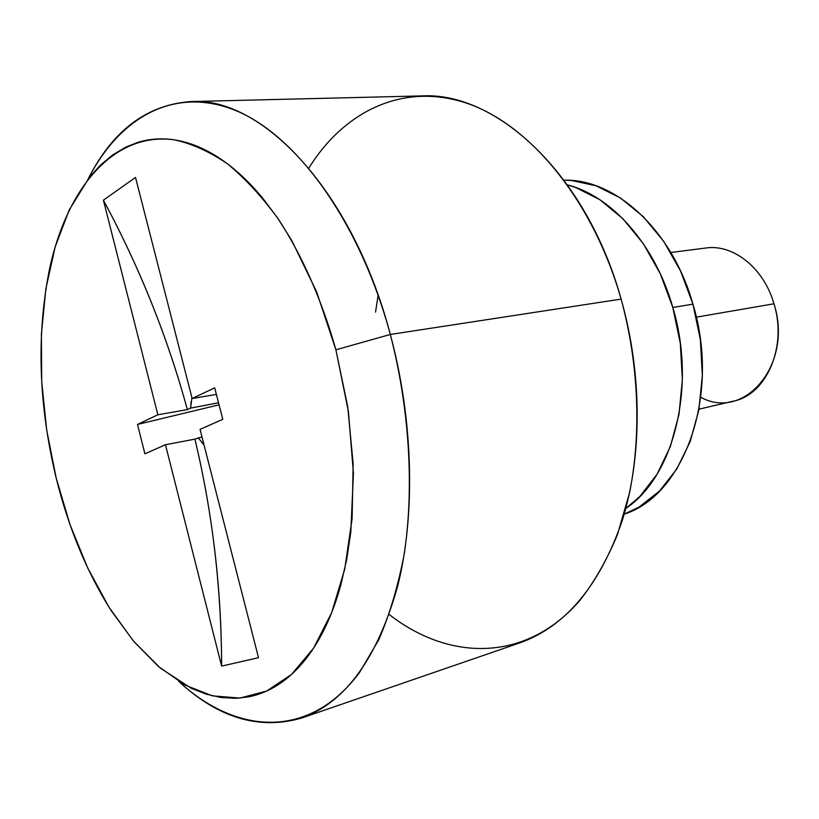 <?xml version="1.0" encoding="UTF-8"?>
<svg xmlns="http://www.w3.org/2000/svg" width="819" height="819" viewBox="0 0 819 819"><rect width="100%" height="100%" fill="white"/><g stroke="black" fill="none" stroke-linecap="round" stroke-linejoin="round"><path stroke-width="1.23" d="M301.709 718.017C259.428 730.292 218.448 718.099 178.757 681.439C236.578 734.797 309.367 739.895 359.51 672.532L378.787 639.741C389.824 614.148 398.362 585.206 404.412 552.938C414.199 486.21 409.357 407.913 390.325 334.469C413.4 420.352 415.632 514.608 397.676 586.087C377.252 658.589 345.26 702.569 301.709 718.017L519.799 642.895C565.427 626.658 599.549 585.964 622.174 520.823C642.301 456.797 642.383 374.058 621.119 299.099C638.707 363.656 641.564 432.811 629.637 492.414L617.587 534.213C607.104 559.643 594.502 581.766 579.77 600.562C525.737 662.704 449.099 661.281 389.158 614.465M390.325 334.469L335.892 349.795L347.686 406.552L353.153 463.749L352.098 518.744L344.738 569.092L331.613 612.766L313.534 648.218L291.492 674.467L266.584 691.082L239.865 698.075L212.367 695.853L185.002 685.073L158.558 666.594L133.722 641.379L111.046 610.442C86.814 571.99 68.53 527.886 56.204 478.122L69.953 524.436L87.664 567.864L108.968 607.145L133.405 641.011L160.401 668.15L191.329 688.308L206.173 694.143L221.13 697.522L236.036 698.31L248.669 696.846C258.456 694.932 267.915 691.134 277.047 685.462C286.179 679.77 294.768 672.184 302.795 662.704C310.821 653.204 318.069 641.901 324.529 628.797C330.978 615.673 336.445 600.962 340.909 584.674L346.734 559.285L350.819 532.022L353.429 473.259L348.392 411.404L335.892 349.795L316.615 291.799L291.738 240.458L277.651 218.069L262.735 198.218C252.518 185.841 242.025 175.358 231.255 166.769C220.495 158.21 209.715 151.617 198.935 147.01C188.165 142.414 177.61 139.762 167.291 139.056C156.972 138.37 147.072 139.496 137.592 142.455L125.716 147.154L112.664 154.934L100.532 165.039L89.414 177.273L69.216 209.92L55.139 246.959L45.854 288.882L41.39 334.275L41.718 381.797L46.714 430.17L56.204 478.122C38.513 404.555 36.302 334.807 49.57 268.867C67.035 187.93 113.769 131.398 174.519 139.875C191.933 143.653 209.562 151.628 227.406 163.78C245.127 178.337 262.152 196.836 278.47 219.267C302.119 255.456 321.939 300.235 335.892 349.795L390.325 334.469L621.119 299.099L390.325 334.469C359.756 221.386 296.273 135.012 235.309 110.37C174.058 85.78 119.666 117.332 88.268 178.726C112.684 130.518 146.847 104.801 190.755 101.566C261.947 96.458 352.6 190.888 390.325 334.469M699.006 409.162L733.374 401.167C766.359 394.891 787.499 346.734 773.965 303.777C793.468 363.831 744.614 421.539 700.798 397.266M773.965 303.777L696.314 317.168L773.965 303.777C763.892 268.059 733.148 243.816 705.804 248.014L670.812 252.508M191.083 401.791L190.602 408.118L187.367 409.623C167.639 337.387 139.66 267.567 103.409 200.164L135.514 177.436L192.137 398.525L214.68 387.837L222.788 419.297L200.041 429.391L258.507 657.688L221.632 666.113L165.458 444.727L144.912 453.839L137.49 424.437L157.862 414.772L103.409 200.164L135.514 177.436L192.137 398.525L214.68 387.837L222.788 419.297L200.041 429.391L258.507 657.688L221.632 666.113L165.458 444.727L144.912 453.839L137.49 424.437L157.862 414.772L187.367 409.623L190.602 408.118L218.53 402.794L190.602 408.118L191.922 397.696M308.824 168.12C343.99 111.404 402.723 82.105 466.236 103.04C529.473 124.078 592.731 199.703 621.119 299.099C586.517 173.966 496.314 91.329 421.355 95.925L190.755 101.566M375.552 312.121L378.122 295.147M216.37 394.41L192.137 398.525L216.37 394.41M201.976 436.936L194.912 439.138L165.458 444.727L194.912 439.138C203.634 475.614 210.248 512.766 214.752 550.573C219.246 588.38 221.54 626.893 221.632 666.113C221.325 587.725 212.418 512.07 194.912 439.138L201.976 436.936M219.062 404.832L137.49 424.437L219.062 404.832M204.003 444.85L198.167 437.715L203.388 444.307M187.367 409.623L157.862 414.772L103.409 200.164C121.55 233.865 137.623 268.171 151.607 303.071C165.592 337.971 177.508 373.484 187.367 409.623M692.946 304.166L672.819 307.463C696.764 387.049 673.627 476.75 625.757 508.517L639.782 496.529L657.043 474.242L670.362 446.55L678.971 414.527L682.37 379.576L680.302 343.315L672.819 307.463L660.278 273.751L643.355 243.734L622.901 218.745L599.958 199.775L575.603 187.459L567.516 184.92C611.609 195.987 655.057 244.451 672.819 307.463L692.946 304.166L680.497 270.894L663.656 241.288L643.273 216.636L620.372 197.932L596.058 185.79L571.396 180.467L564.086 180.2C615.171 178.573 672.184 230.006 692.946 304.166C720.781 395.055 684.213 495.362 624.191 514.148L639.178 507.012L659.541 491.021L676.842 468.949L690.202 441.543L698.873 409.889L702.344 375.358L700.347 339.547L692.946 304.166"/></g></svg>
